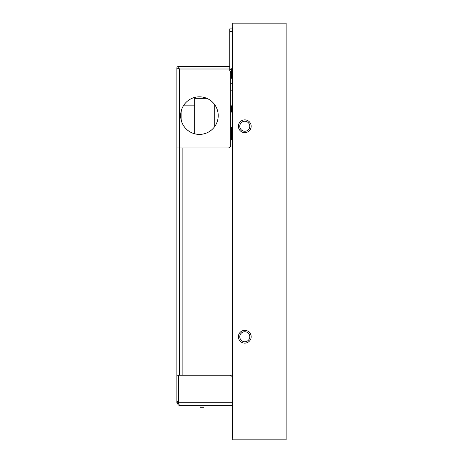 <?xml version="1.0" encoding="UTF-8"?>
<svg xmlns="http://www.w3.org/2000/svg" width="463" height="463" viewBox="0 0 463 463"><rect width="100%" height="100%" fill="white"/><g stroke="black" fill="none" stroke-linecap="round" stroke-linejoin="round"><path stroke-width="0.69" d="M179.632 147.934L179.632 375.204M232.252 139.664L230.748 139.664M232.75 27.41L232.252 27.41L232.252 437.344L232.75 437.344M180.634 115.611A18.792 18.792 0 0 1 199.426 96.819A18.792 18.792 0 0 1 218.218 115.611A18.792 18.792 0 0 1 199.426 134.403A18.792 18.792 0 0 1 180.634 115.611M179.384 375.204L179.384 147.934L228.242 147.934A2.506 2.506 0 0 0 230.748 145.428L230.748 72.76A2.506 2.506 0 0 0 229.746 70.758L229.746 69.004L230.748 69.004A1.505 1.505 0 0 0 232.252 67.5M232.252 405.27L179.384 405.27L178.423 405.079L176.878 402.764L176.878 147.934L179.384 147.934L179.384 69.004L229.746 69.004L229.746 28.914L232.252 28.914M176.878 147.934L176.878 68.003L179.384 69.004L178.377 66.498L229.746 66.498M178.423 405.079L179.384 405.27L178.377 402.764L232.252 402.764M232.252 377.71A2.506 2.506 0 0 0 229.746 375.204L176.878 375.204M176.878 68.003A1.505 1.505 0 0 1 178.377 66.498M194.668 133.79L194.668 98.324L206.793 98.324M214.71 126.544L214.71 104.679M200.051 405.27L200.051 407.776L203.761 407.776M238.393 336.74A6.389 6.389 0 0 1 244.782 330.35A6.389 6.389 0 0 1 251.166 336.74A6.389 6.389 0 0 1 244.782 343.129A6.389 6.389 0 0 1 238.393 336.74M249.794 336.74A5.012 5.012 0 0 0 244.782 331.728A5.012 5.012 0 0 0 239.77 336.74A5.012 5.012 0 0 0 244.782 341.752A5.012 5.012 0 0 0 249.794 336.74M238.393 126.26A6.389 6.389 0 0 1 244.782 119.871A6.389 6.389 0 0 1 251.166 126.26A6.389 6.389 0 0 1 244.782 132.649A6.389 6.389 0 0 1 238.393 126.26M249.794 126.26A5.012 5.012 0 0 0 244.782 121.248A5.012 5.012 0 0 0 239.77 126.26A5.012 5.012 0 0 0 244.782 131.272A5.012 5.012 0 0 0 249.794 126.26M232.75 23.15L232.75 439.85L286.122 439.85L286.122 23.15L232.75 23.15M192.973 133.263L192.973 105.836M181.89 108.863L181.89 122.359M179.384 80.782L179.384 78.276M231.5 139.664L231.5 127.14M231.5 112.104L231.5 105.836M231.5 78.276L231.5 69.508L229.746 69.508M182.138 147.934L182.138 375.204M229.746 31.42L232.252 31.42M176.878 402.764L178.377 402.764L178.377 375.204M176.878 401.514L178.377 401.514M194.668 105.836L183.377 105.836L194.668 105.836M232.252 105.836L230.748 105.836M232.252 127.14L230.748 127.14M232.252 78.276L230.748 78.276M232.252 112.104L230.748 112.104M232.252 90.806L230.748 90.806M232.252 83.288L230.748 83.288M202.939 405.27L212.951 405.27"/></g></svg>
